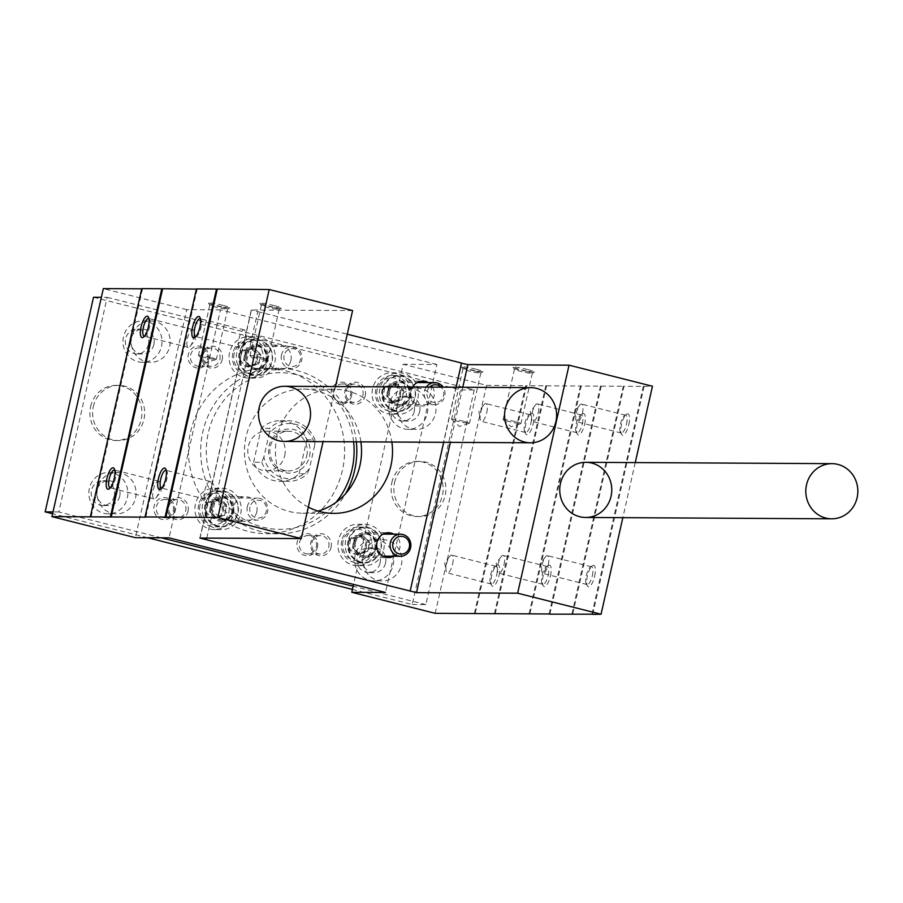 <?xml version="1.0" encoding="UTF-8"?>
<svg xmlns="http://www.w3.org/2000/svg" width="903" height="903" viewBox="0 0 903 903"><rect width="100%" height="100%" fill="white"/><g stroke="black" fill="none" stroke-linecap="round" stroke-linejoin="round"><path stroke-width="0.68" stroke-dasharray="4.51 3.39" d="M584.625 424.32A11.028 3.556 -75.8 0 0 582.345 413.946A11.028 3.556 -75.8 0 0 577.536 423.439A11.028 3.556 -75.8 0 0 577.277 434.072A11.028 3.556 -75.8 0 0 584.625 424.32M550.469 575.888A11.028 3.556 -75.8 0 0 548.189 565.515A11.028 3.556 -75.8 0 0 543.38 574.997A11.028 3.556 -75.8 0 0 543.121 585.629A11.028 3.556 -75.8 0 0 550.469 575.888M549.916 613.972L601.263 386.145L581.216 386.032L529.824 614.051M533.131 424.049A11.028 3.556 -75.8 0 0 530.851 413.676A11.028 3.556 -75.8 0 0 526.043 423.157A11.028 3.556 -75.8 0 0 525.783 433.79A11.028 3.556 -75.8 0 0 533.131 424.049M498.975 575.606A11.028 3.556 -75.8 0 0 496.695 565.233A11.028 3.556 -75.8 0 0 491.887 574.714A11.028 3.556 -75.8 0 0 491.627 585.347A11.028 3.556 -75.8 0 0 498.975 575.606M495.239 613.668L546.575 385.841L526.528 385.739L475.147 613.747M594.671 576.125A11.028 3.556 -75.8 0 0 592.391 565.752A11.028 3.556 -75.8 0 0 587.582 575.234A11.028 3.556 -75.8 0 0 587.322 585.866A11.028 3.556 -75.8 0 0 594.671 576.125M628.827 424.568A11.028 3.556 -75.8 0 0 626.547 414.195A11.028 3.556 -75.8 0 0 621.738 423.676A11.028 3.556 -75.8 0 0 621.478 434.309A11.028 3.556 -75.8 0 0 628.827 424.568M592.752 614.198L644.099 386.371L624.041 386.27L572.66 614.277M394.566 482.597A27.575 26.029 -89.7 0 1 420.03 461.41A27.575 26.029 -89.7 0 1 445.901 489.133A27.575 26.029 -89.7 0 1 419.726 516.561A27.575 26.029 -89.7 0 1 394.566 482.597M435.19 613.34L486.582 385.333L403.167 364.281L353.558 584.41M403.167 364.281L436.894 364.462L385.502 592.481M233.38 513.683A20.679 19.516 90.3 0 0 214.508 488.218A20.679 19.516 90.3 0 0 194.879 508.784A20.679 19.516 90.3 0 0 214.282 529.576A20.679 19.516 90.3 0 0 233.38 513.683M267.536 362.126A20.679 19.516 90.3 0 0 248.664 336.65A20.679 19.516 90.3 0 0 229.035 357.227A20.679 19.516 90.3 0 0 248.438 378.018A20.679 19.516 90.3 0 0 267.536 362.126M376.404 549.78A20.679 19.516 90.3 0 0 357.532 524.304A20.679 19.516 90.3 0 0 337.891 544.881A20.679 19.516 90.3 0 0 357.306 565.673A20.679 19.516 90.3 0 0 376.404 549.78M410.56 398.223A20.679 19.516 90.3 0 0 391.688 372.747A20.679 19.516 90.3 0 0 372.047 393.324A20.679 19.516 90.3 0 0 391.462 414.105A20.679 19.516 90.3 0 0 410.56 398.223M360.884 441.86A62.047 58.56 90.3 0 0 303.318 389.114A62.047 58.56 90.3 0 0 244.431 450.845A62.047 58.56 90.3 0 0 302.64 513.209A62.047 58.56 90.3 0 0 318.149 511.075M436.894 364.462L220.456 309.842L169.075 537.861M220.456 309.842L186.74 309.661L135.348 537.669M93.325 406.576A27.575 26.029 -89.7 0 1 118.79 385.389A27.575 26.029 -89.7 0 1 144.672 413.111A27.575 26.029 -89.7 0 1 118.496 440.54A27.575 26.029 -89.7 0 1 93.325 406.576M186.74 309.661L103.326 288.61M335.476 386.574L323.071 441.657M352.61 310.564L251.44 310.011L200.06 538.03M206.742 538.064L257.773 311.614L251.44 310.011M256.768 511.933A12.405 11.716 90.3 0 0 245.447 496.65A12.405 11.716 90.3 0 0 233.674 508.999A12.405 11.716 90.3 0 0 245.311 521.471A12.405 11.716 90.3 0 0 256.768 511.933M290.924 360.376A12.405 11.716 90.3 0 0 279.603 345.093A12.405 11.716 90.3 0 0 267.83 357.441A12.405 11.716 90.3 0 0 279.467 369.914A12.405 11.716 90.3 0 0 290.924 360.376M393.708 556.214A12.405 11.716 90.3 0 0 399.792 548.031A12.405 11.716 90.3 0 0 393.832 534.158M412.648 386.992A12.405 11.716 90.3 0 0 412.287 399.566A12.405 11.716 90.3 0 0 422.491 406A12.405 11.716 90.3 0 0 433.948 396.473A12.405 11.716 90.3 0 0 427.988 382.59M308.318 507.125A62.047 58.56 -89.7 0 1 277.018 436.95A62.047 58.56 -89.7 0 1 334.313 389.283A62.047 58.56 -89.7 0 1 391.868 442.03M456.094 387.229L443.678 442.312M257.773 311.614L347.283 334.2M635.249 462.584L622.833 517.667M601.263 386.145L624.041 386.27M546.575 385.841L581.216 386.032M486.582 385.333L526.528 385.739M141.76 288.633L142.516 288.825L141.715 288.825M196.436 288.926L197.204 289.118L196.402 289.118M644.099 386.371L652.451 386.236M527.42 369.485A11.028 0.824 -167.3 0 0 513.039 367.115A11.028 0.824 -167.3 0 0 523.593 370.275A11.028 0.824 -167.3 0 0 534.497 371.946A11.028 0.824 -167.3 0 0 527.42 369.485M274.286 305.609A11.028 0.824 -167.3 0 0 259.895 303.227A11.028 0.824 -167.3 0 0 270.46 306.388A11.028 0.824 -167.3 0 0 281.364 308.07A11.028 0.824 -167.3 0 0 274.286 305.609M475.926 369.203A11.028 0.824 -167.3 0 0 461.546 366.832A11.028 0.824 -167.3 0 0 472.1 369.993A11.028 0.824 -167.3 0 0 483.003 371.664A11.028 0.824 -167.3 0 0 475.926 369.203M222.793 305.327A11.028 0.824 -167.3 0 0 208.401 302.945A11.028 0.824 -167.3 0 0 218.966 306.117A11.028 0.824 -167.3 0 0 229.87 307.788A11.028 0.824 -167.3 0 0 222.793 305.327M417.852 398.257A20.679 19.516 90.3 0 0 398.979 372.781A20.679 19.516 90.3 0 0 379.339 393.358A20.679 19.516 90.3 0 0 398.754 414.15A20.679 19.516 90.3 0 0 417.852 398.257M410.255 396.338A12.405 11.716 90.3 0 0 398.934 381.055A12.405 11.716 90.3 0 0 387.15 393.403A12.405 11.716 90.3 0 0 398.799 405.876A12.405 11.716 90.3 0 0 410.255 396.338M383.696 549.814A20.679 19.516 90.3 0 0 364.823 524.35A20.679 19.516 90.3 0 0 345.183 544.927A20.679 19.516 90.3 0 0 364.598 565.707A20.679 19.516 90.3 0 0 383.696 549.814M376.099 547.907A12.405 11.716 90.3 0 0 364.778 532.623A12.405 11.716 90.3 0 0 352.994 544.961A12.405 11.716 90.3 0 0 364.643 557.433A12.405 11.716 90.3 0 0 376.099 547.907M274.828 362.159A20.679 19.516 90.3 0 0 255.955 336.695A20.679 19.516 90.3 0 0 236.326 357.261A20.679 19.516 90.3 0 0 255.73 378.052A20.679 19.516 90.3 0 0 274.828 362.159M267.232 360.252A12.405 11.716 90.3 0 0 255.91 344.969A12.405 11.716 90.3 0 0 244.126 357.306A12.405 11.716 90.3 0 0 255.775 369.779A12.405 11.716 90.3 0 0 267.232 360.252M240.672 513.728A20.679 19.516 90.3 0 0 221.799 488.252A20.679 19.516 90.3 0 0 202.17 508.829A20.679 19.516 90.3 0 0 221.574 529.609A20.679 19.516 90.3 0 0 240.672 513.728M233.076 511.809A12.405 11.716 90.3 0 0 221.754 496.526A12.405 11.716 90.3 0 0 209.97 508.874A12.405 11.716 90.3 0 0 221.619 521.347A12.405 11.716 90.3 0 0 233.076 511.809M221.766 307.133A9.165 0.689 -167.3 0 0 209.801 305.101A9.165 0.689 -167.3 0 0 209.812 305.158A9.165 0.689 -167.3 0 0 218.594 307.788A9.165 0.689 -167.3 0 0 227.646 309.176A9.165 0.689 -167.3 0 0 227.68 309.131A9.165 0.689 -167.3 0 0 221.766 307.133M210.444 357.396A9.165 0.689 -167.3 0 0 198.468 355.376A9.165 0.689 -167.3 0 0 198.525 355.477A9.165 0.689 -167.3 0 0 204.383 357.374A9.165 0.689 -167.3 0 0 216.257 359.473A9.165 0.689 -167.3 0 0 216.348 359.405A9.165 0.689 -167.3 0 0 210.444 357.396M474.91 371.02A9.165 0.689 -167.3 0 0 462.934 368.988A9.165 0.689 -167.3 0 0 462.946 369.045A9.165 0.689 -167.3 0 0 471.727 371.675A9.165 0.689 -167.3 0 0 480.78 373.063A9.165 0.689 -167.3 0 0 480.814 373.018A9.165 0.689 -167.3 0 0 474.91 371.02M463.578 421.283A9.165 0.689 -167.3 0 0 451.613 419.252A9.165 0.689 -167.3 0 0 451.669 419.353A9.165 0.689 -167.3 0 0 457.516 421.249A9.165 0.689 -167.3 0 0 469.391 423.349A9.165 0.689 -167.3 0 0 469.492 423.281A9.165 0.689 -167.3 0 0 463.578 421.283M193.513 338.49A9.165 2.946 -75.8 0 0 193.987 331.717A9.165 2.946 -75.8 0 0 192.734 329.584A9.165 2.946 -75.8 0 0 187.632 337.756A9.165 2.946 -75.8 0 0 188.242 347.362A9.165 2.946 -75.8 0 0 190.364 346.075A9.165 2.946 -75.8 0 0 193.513 338.49M144.412 336.266A9.165 2.946 -75.8 0 0 145.293 335.961A9.165 2.946 -75.8 0 0 149.458 327.371A9.165 2.946 -75.8 0 0 149.514 319.244A9.165 2.946 -75.8 0 0 148.882 318.545M159.357 490.047A9.165 2.946 -75.8 0 0 159.831 483.274A9.165 2.946 -75.8 0 0 158.578 481.152A9.165 2.946 -75.8 0 0 153.476 489.313A9.165 2.946 -75.8 0 0 154.086 498.919A9.165 2.946 -75.8 0 0 156.208 497.643A9.165 2.946 -75.8 0 0 159.357 490.047M110.256 487.834A9.165 2.946 -75.8 0 0 111.137 487.518A9.165 2.946 -75.8 0 0 115.302 478.929A9.165 2.946 -75.8 0 0 115.358 470.802A9.165 2.946 -75.8 0 0 114.726 470.113M530.806 423.609A9.165 2.946 -75.8 0 0 530.016 414.703A9.165 2.946 -75.8 0 0 528.91 414.985A9.165 2.946 -75.8 0 0 524.914 422.875A9.165 2.946 -75.8 0 0 524.688 431.702A9.165 2.946 -75.8 0 0 525.535 432.481A9.165 2.946 -75.8 0 0 530.806 423.609M486.751 412.49A9.165 2.946 -75.8 0 0 485.961 403.585A9.165 2.946 -75.8 0 0 483.85 404.871A9.165 2.946 -75.8 0 0 480.689 412.457A9.165 2.946 -75.8 0 0 480.215 419.229A9.165 2.946 -75.8 0 0 481.48 421.362A9.165 2.946 -75.8 0 0 486.751 412.49M496.65 575.166A9.165 2.946 -75.8 0 0 495.86 566.271A9.165 2.946 -75.8 0 0 494.754 566.553A9.165 2.946 -75.8 0 0 490.758 574.432A9.165 2.946 -75.8 0 0 490.532 583.259A9.165 2.946 -75.8 0 0 491.379 584.038A9.165 2.946 -75.8 0 0 496.65 575.166M452.595 564.048A9.165 2.946 -75.8 0 0 451.805 555.153A9.165 2.946 -75.8 0 0 449.694 556.429A9.165 2.946 -75.8 0 0 446.534 564.014A9.165 2.946 -75.8 0 0 446.059 570.786A9.165 2.946 -75.8 0 0 447.324 572.92A9.165 2.946 -75.8 0 0 452.595 564.048M273.259 307.415A9.165 0.689 -167.3 0 0 261.294 305.383A9.165 0.689 -167.3 0 0 261.306 305.44A9.165 0.689 -167.3 0 0 270.087 308.07A9.165 0.689 -167.3 0 0 279.14 309.458A9.165 0.689 -167.3 0 0 279.174 309.413A9.165 0.689 -167.3 0 0 273.259 307.415M261.938 357.678A9.165 0.689 -167.3 0 0 249.962 355.647A9.165 0.689 -167.3 0 0 250.018 355.759A9.165 0.689 -167.3 0 0 255.876 357.644A9.165 0.689 -167.3 0 0 267.751 359.755A9.165 0.689 -167.3 0 0 267.841 359.676A9.165 0.689 -167.3 0 0 261.938 357.678M526.404 371.302A9.165 0.689 -167.3 0 0 514.428 369.271A9.165 0.689 -167.3 0 0 514.439 369.327A9.165 0.689 -167.3 0 0 523.221 371.957A9.165 0.689 -167.3 0 0 532.273 373.345A9.165 0.689 -167.3 0 0 532.307 373.3A9.165 0.689 -167.3 0 0 526.404 371.302M515.071 421.566A9.165 0.689 -167.3 0 0 503.106 419.534A9.165 0.689 -167.3 0 0 503.163 419.635A9.165 0.689 -167.3 0 0 509.01 421.532A9.165 0.689 -167.3 0 0 520.884 423.631A9.165 0.689 -167.3 0 0 520.986 423.563A9.165 0.689 -167.3 0 0 515.071 421.566M245.006 338.772A9.165 2.946 -75.8 0 0 245.481 331.999A9.165 2.946 -75.8 0 0 244.228 329.866A9.165 2.946 -75.8 0 0 239.126 338.027A9.165 2.946 -75.8 0 0 239.735 347.644A9.165 2.946 -75.8 0 0 241.857 346.357A9.165 2.946 -75.8 0 0 245.006 338.772M195.906 336.548A9.165 2.946 -75.8 0 0 196.786 336.232A9.165 2.946 -75.8 0 0 200.951 327.654A9.165 2.946 -75.8 0 0 201.008 319.527A9.165 2.946 -75.8 0 0 200.376 318.827M210.851 490.329A9.165 2.946 -75.8 0 0 211.325 483.556A9.165 2.946 -75.8 0 0 210.072 481.434A9.165 2.946 -75.8 0 0 204.97 489.595A9.165 2.946 -75.8 0 0 205.579 499.201A9.165 2.946 -75.8 0 0 207.701 497.925A9.165 2.946 -75.8 0 0 210.851 490.329M161.75 488.117A9.165 2.946 -75.8 0 0 162.63 487.801A9.165 2.946 -75.8 0 0 166.795 479.211A9.165 2.946 -75.8 0 0 166.852 471.084A9.165 2.946 -75.8 0 0 166.22 470.395M582.3 423.891A9.165 2.946 -75.8 0 0 581.509 414.985A9.165 2.946 -75.8 0 0 580.403 415.267A9.165 2.946 -75.8 0 0 576.407 423.146A9.165 2.946 -75.8 0 0 576.182 431.984A9.165 2.946 -75.8 0 0 577.028 432.763A9.165 2.946 -75.8 0 0 582.3 423.891M538.244 412.773A9.165 2.946 -75.8 0 0 537.454 403.867A9.165 2.946 -75.8 0 0 535.344 405.142A9.165 2.946 -75.8 0 0 532.183 412.739A9.165 2.946 -75.8 0 0 531.709 419.511A9.165 2.946 -75.8 0 0 532.973 421.645A9.165 2.946 -75.8 0 0 538.244 412.773M548.144 575.448A9.165 2.946 -75.8 0 0 547.353 566.553A9.165 2.946 -75.8 0 0 546.247 566.836A9.165 2.946 -75.8 0 0 542.251 574.714A9.165 2.946 -75.8 0 0 542.026 583.541A9.165 2.946 -75.8 0 0 542.872 584.32A9.165 2.946 -75.8 0 0 548.144 575.448M504.088 564.33A9.165 2.946 -75.8 0 0 503.298 555.424A9.165 2.946 -75.8 0 0 501.188 556.711A9.165 2.946 -75.8 0 0 498.027 564.296A9.165 2.946 -75.8 0 0 497.553 571.068A9.165 2.946 -75.8 0 0 498.817 573.202A9.165 2.946 -75.8 0 0 504.088 564.33M626.501 424.128A9.165 2.946 -75.8 0 0 625.711 415.233A9.165 2.946 -75.8 0 0 624.605 415.515A9.165 2.946 -75.8 0 0 620.609 423.394A9.165 2.946 -75.8 0 0 620.384 432.221A9.165 2.946 -75.8 0 0 621.23 433A9.165 2.946 -75.8 0 0 626.501 424.128M582.446 413.01A9.165 2.946 -75.8 0 0 581.656 404.104A9.165 2.946 -75.8 0 0 579.545 405.391A9.165 2.946 -75.8 0 0 576.385 412.976A9.165 2.946 -75.8 0 0 575.911 419.748A9.165 2.946 -75.8 0 0 577.175 421.882A9.165 2.946 -75.8 0 0 582.446 413.01M592.345 575.696A9.165 2.946 -75.8 0 0 591.555 566.791A9.165 2.946 -75.8 0 0 590.449 567.073A9.165 2.946 -75.8 0 0 586.453 574.951A9.165 2.946 -75.8 0 0 586.239 583.789A9.165 2.946 -75.8 0 0 587.074 584.557A9.165 2.946 -75.8 0 0 592.345 575.696M548.29 564.578A9.165 2.946 -75.8 0 0 547.5 555.672A9.165 2.946 -75.8 0 0 545.389 556.948A9.165 2.946 -75.8 0 0 542.229 564.544A9.165 2.946 -75.8 0 0 541.755 571.317A9.165 2.946 -75.8 0 0 543.019 573.439A9.165 2.946 -75.8 0 0 548.29 564.578M580.448 385.841L529.068 613.859M545.818 385.649L494.438 613.668M525.772 385.547L474.38 613.555M142.516 288.825L91.135 516.832M197.204 289.118L145.812 517.137M643.342 386.191L591.95 614.198M600.506 385.953L549.114 613.961M623.284 386.078L571.904 614.085M263.89 457.031L261.791 462.302L253.596 462.257A30.33 28.625 90.3 0 0 280.032 481.367A30.33 28.625 90.3 0 0 299.153 473.748L307.359 473.793L309.458 468.533L314.729 445.145A27.575 26.029 90.3 0 0 295.36 424.263A27.575 26.029 90.3 0 0 269.162 433.643L263.89 457.031A27.575 26.029 90.3 0 0 283.271 477.913A27.575 26.029 90.3 0 0 309.458 468.533M261.791 462.302A30.33 28.625 90.3 0 0 288.238 481.412A30.33 28.625 90.3 0 0 307.359 473.793M93.517 297.268L460.564 389.904L412.197 604.502L352.43 589.422M161.321 537.816L58.819 511.945L107.186 297.347L101.362 297.313M107.186 297.347L474.233 389.972L460.564 389.904M474.233 389.972L425.866 604.581L412.197 604.502M147.652 537.736L52.588 513.751M425.866 604.581L353.152 586.228M58.819 511.945L53.006 511.911M190.589 431.792A82.726 78.076 -89.7 0 1 266.983 368.232A82.726 78.076 -89.7 0 1 342.463 470.124A82.726 78.076 -89.7 0 1 266.08 533.684A82.726 78.076 -89.7 0 1 190.589 431.792M90.593 406.564A27.575 26.029 -89.7 0 1 116.058 385.378A27.575 26.029 -89.7 0 1 141.94 413.089A27.575 26.029 -89.7 0 1 115.765 440.529A27.575 26.029 -89.7 0 1 90.593 406.564M391.834 482.586A27.575 26.029 -89.7 0 1 417.299 461.399A27.575 26.029 -89.7 0 1 443.17 489.11A27.575 26.029 -89.7 0 1 416.994 516.55A27.575 26.029 -89.7 0 1 391.834 482.586M435.483 413.506A20.679 19.516 90.3 0 0 416.61 388.042A20.679 19.516 90.3 0 0 396.981 408.607A20.679 19.516 90.3 0 0 416.385 429.399A20.679 19.516 90.3 0 0 435.483 413.506M401.327 565.075A20.679 19.516 90.3 0 0 382.454 539.599A20.679 19.516 90.3 0 0 362.825 560.176A20.679 19.516 90.3 0 0 382.229 580.956A20.679 19.516 90.3 0 0 401.327 565.075M135.54 497.993A20.679 19.516 90.3 0 0 116.668 472.517A20.679 19.516 90.3 0 0 97.027 493.094A20.679 19.516 90.3 0 0 116.442 513.886A20.679 19.516 90.3 0 0 135.54 497.993M169.696 346.436A20.679 19.516 90.3 0 0 150.824 320.96A20.679 19.516 90.3 0 0 131.183 341.537A20.679 19.516 90.3 0 0 150.598 362.329A20.679 19.516 90.3 0 0 169.696 346.436M365.241 395.785A11.028 10.407 90.3 0 0 352.147 382.658A11.028 10.407 90.3 0 0 347.96 401.237A11.028 10.407 90.3 0 0 365.241 395.785M331.085 547.342A11.028 10.407 90.3 0 0 317.991 534.215A11.028 10.407 90.3 0 0 313.804 552.805A11.028 10.407 90.3 0 0 331.085 547.342M188.061 511.256A11.028 10.407 90.3 0 0 174.968 498.129A11.028 10.407 90.3 0 0 170.78 516.708A11.028 10.407 90.3 0 0 188.061 511.256M222.217 359.687A11.028 10.407 90.3 0 0 209.124 346.56A11.028 10.407 90.3 0 0 204.936 365.151A11.028 10.407 90.3 0 0 222.217 359.687M414.217 411.52A12.405 11.716 90.3 0 0 402.896 396.236A12.405 11.716 90.3 0 0 391.123 408.585A12.405 11.716 90.3 0 0 402.761 421.058A12.405 11.716 90.3 0 0 414.217 411.52M380.061 563.077A12.405 11.716 90.3 0 0 368.74 547.794A12.405 11.716 90.3 0 0 356.967 560.142A12.405 11.716 90.3 0 0 368.605 572.615A12.405 11.716 90.3 0 0 380.061 563.077M114.275 496.007A12.405 11.716 90.3 0 0 102.953 480.723A12.405 11.716 90.3 0 0 91.169 493.061A12.405 11.716 90.3 0 0 102.818 505.533A12.405 11.716 90.3 0 0 114.275 496.007M148.431 344.438A12.405 11.716 90.3 0 0 137.109 329.155A12.405 11.716 90.3 0 0 125.325 341.503A12.405 11.716 90.3 0 0 136.974 353.976A12.405 11.716 90.3 0 0 148.431 344.438M351.572 395.706A11.028 10.407 90.3 0 0 338.478 382.579A11.028 10.407 90.3 0 0 334.291 401.169A11.028 10.407 90.3 0 0 351.572 395.706M317.416 547.274A11.028 10.407 90.3 0 0 304.322 534.147A11.028 10.407 90.3 0 0 300.135 552.726A11.028 10.407 90.3 0 0 317.416 547.274M174.392 511.177A11.028 10.407 90.3 0 0 161.298 498.05A11.028 10.407 90.3 0 0 157.111 516.64A11.028 10.407 90.3 0 0 174.392 511.177M208.548 359.62A11.028 10.407 90.3 0 0 195.454 346.492A11.028 10.407 90.3 0 0 191.267 365.072A11.028 10.407 90.3 0 0 208.548 359.62M207.453 359.191A9.165 8.646 90.3 0 0 199.089 347.903A9.165 8.646 90.3 0 0 190.386 357.012A9.165 8.646 90.3 0 0 207.453 359.191M219.892 359.259A9.165 8.646 90.3 0 0 211.528 347.971A9.165 8.646 90.3 0 0 202.825 357.08A9.165 8.646 90.3 0 0 219.892 359.259M173.297 510.748A9.165 8.646 90.3 0 0 164.933 499.461A9.165 8.646 90.3 0 0 156.23 508.581A9.165 8.646 90.3 0 0 173.297 510.748M185.736 510.816A9.165 8.646 90.3 0 0 177.372 499.528A9.165 8.646 90.3 0 0 168.669 508.649A9.165 8.646 90.3 0 0 185.736 510.816M316.321 546.846A9.165 8.646 90.3 0 0 307.957 535.558A9.165 8.646 90.3 0 0 299.254 544.667A9.165 8.646 90.3 0 0 316.321 546.846M328.76 546.913A9.165 8.646 90.3 0 0 320.396 535.626A9.165 8.646 90.3 0 0 311.693 544.735A9.165 8.646 90.3 0 0 328.76 546.913M350.477 395.277A9.165 8.646 90.3 0 0 342.113 383.989A9.165 8.646 90.3 0 0 333.41 393.11A9.165 8.646 90.3 0 0 350.477 395.277M362.916 395.345A9.165 8.646 90.3 0 0 354.552 384.057A9.165 8.646 90.3 0 0 345.849 393.177A9.165 8.646 90.3 0 0 362.916 395.345M153.894 344.472A12.405 11.716 90.3 0 0 142.572 329.189A12.405 11.716 90.3 0 0 130.788 341.537A12.405 11.716 90.3 0 0 142.437 354.01A12.405 11.716 90.3 0 0 153.894 344.472M161.49 346.391A20.679 19.516 90.3 0 0 142.618 320.915A20.679 19.516 90.3 0 0 122.989 341.492A20.679 19.516 90.3 0 0 142.392 362.284A20.679 19.516 90.3 0 0 161.49 346.391M119.738 496.029A12.405 11.716 90.3 0 0 108.416 480.746A12.405 11.716 90.3 0 0 96.632 493.094A12.405 11.716 90.3 0 0 108.281 505.567A12.405 11.716 90.3 0 0 119.738 496.029M127.334 497.948A20.679 19.516 90.3 0 0 108.462 472.472A20.679 19.516 90.3 0 0 88.833 493.049A20.679 19.516 90.3 0 0 108.236 513.841A20.679 19.516 90.3 0 0 127.334 497.948M385.536 563.111A12.405 11.716 90.3 0 0 374.214 547.828A12.405 11.716 90.3 0 0 362.43 560.176A12.405 11.716 90.3 0 0 374.079 572.649A12.405 11.716 90.3 0 0 385.536 563.111M393.132 565.03A20.679 19.516 90.3 0 0 374.26 539.554A20.679 19.516 90.3 0 0 354.619 560.131A20.679 19.516 90.3 0 0 374.034 580.911A20.679 19.516 90.3 0 0 393.132 565.03M419.692 411.554A12.405 11.716 90.3 0 0 408.37 396.27A12.405 11.716 90.3 0 0 396.586 408.607A12.405 11.716 90.3 0 0 408.235 421.08A12.405 11.716 90.3 0 0 419.692 411.554M427.288 413.461A20.679 19.516 90.3 0 0 408.416 387.997A20.679 19.516 90.3 0 0 388.775 408.562A20.679 19.516 90.3 0 0 408.19 429.354A20.679 19.516 90.3 0 0 427.288 413.461M356.335 441.838A82.726 78.076 90.3 0 0 279.196 368.3A82.726 78.076 90.3 0 0 200.669 450.597A82.726 78.076 90.3 0 0 278.282 533.752A82.726 78.076 90.3 0 0 345.635 493.648M353.604 441.827A78.313 73.911 90.3 0 0 253.946 377.849A78.313 73.911 90.3 0 0 219.564 495.86A78.313 73.911 90.3 0 0 335.95 502.418M299.153 473.748L306.806 439.817A30.33 28.625 90.3 0 0 280.359 420.708A30.33 28.625 90.3 0 0 261.238 428.315L269.444 428.361L269.162 433.643M253.596 462.257L261.238 428.315M306.806 439.817L315 439.863A30.33 28.625 90.3 0 0 288.565 420.753A30.33 28.625 90.3 0 0 269.444 428.361M314.729 445.145L315 439.863M309.56 456.196A22.056 20.825 90.3 0 0 283.373 429.941A22.056 20.825 90.3 0 0 274.997 467.111A22.056 20.825 90.3 0 0 309.56 456.196M284.727 455.552A19.821 18.703 90.3 0 0 266.633 431.137A19.821 18.703 90.3 0 0 247.817 450.857A19.821 18.703 90.3 0 0 266.419 470.779A19.821 18.703 90.3 0 0 284.727 455.552M306.772 455.676A19.821 18.703 90.3 0 0 288.678 431.262A19.821 18.703 90.3 0 0 269.862 450.981A19.821 18.703 90.3 0 0 288.463 470.903A19.821 18.703 90.3 0 0 306.772 455.676M239.905 360.06L246.451 366.629L255.097 363.898L257.186 354.608L250.639 348.039L242.004 350.77L239.905 360.06A9.549 9.019 90.3 0 0 255.097 363.898A9.549 9.019 90.3 0 0 250.639 348.039A9.549 9.019 90.3 0 0 239.905 360.06L243.55 360.083L245.65 350.793L254.285 348.061L260.832 354.619L258.743 363.92L254.42 365.275A8.274 7.811 90.3 0 0 257.558 351.346A8.274 7.811 90.3 0 0 244.6 355.432A8.274 7.811 90.3 0 0 246.824 363.367L243.55 360.083M234.125 353.694A15.723 14.832 90.3 0 0 252.784 372.397A15.723 14.832 90.3 0 0 258.743 345.917A15.723 14.832 90.3 0 0 234.125 353.694M232.827 353.186A17.925 16.92 90.3 0 0 249.183 375.264A17.925 16.92 90.3 0 0 266.193 357.43A17.925 16.92 90.3 0 0 249.375 339.415A17.925 16.92 90.3 0 0 232.827 353.186M239.205 353.22A17.925 16.92 90.3 0 0 255.56 375.298A17.925 16.92 90.3 0 0 272.571 357.464A17.925 16.92 90.3 0 0 255.752 339.449A17.925 16.92 90.3 0 0 239.205 353.22M239.893 353.344A17.371 16.401 90.3 0 0 260.515 374.023A17.371 16.401 90.3 0 0 267.107 344.754A17.371 16.401 90.3 0 0 239.893 353.344M245.582 354.789A11.163 10.543 90.3 0 0 257.253 368.435A11.163 10.543 90.3 0 0 266.385 357.43A11.163 10.543 90.3 0 0 257.378 346.323A11.163 10.543 90.3 0 0 245.582 354.789M246.643 354.823A11.028 10.407 90.3 0 0 256.712 368.413A11.028 10.407 90.3 0 0 258.168 368.311A11.028 10.407 90.3 0 0 267.175 357.43A11.028 10.407 90.3 0 0 258.281 346.47A11.028 10.407 90.3 0 0 256.824 346.346A11.028 10.407 90.3 0 0 246.643 354.823M281.476 355.014A11.028 10.407 90.3 0 0 291.534 368.593A11.028 10.407 90.3 0 0 302.008 357.622A11.028 10.407 90.3 0 0 291.658 346.538A11.028 10.407 90.3 0 0 281.476 355.014M284.106 355.511A8.917 8.409 90.3 0 0 294.694 366.11A8.917 8.409 90.3 0 0 298.08 351.098A8.917 8.409 90.3 0 0 284.106 355.511M246.824 363.367A8.274 7.811 90.3 0 0 254.42 365.275L250.097 366.641L246.824 363.367M260.832 354.619L257.186 354.608M258.743 363.92L255.097 363.898M250.097 366.641L246.451 366.629M245.65 350.793L242.004 350.77M254.285 348.061L250.639 348.039M382.928 396.157L389.475 402.715L398.121 399.984L400.21 390.694L393.663 384.136L385.028 386.868L382.928 396.157A9.549 9.019 90.3 0 0 398.121 399.984A9.549 9.019 90.3 0 0 393.663 384.136A9.549 9.019 90.3 0 0 382.928 396.157L386.574 396.18L388.674 386.879L397.309 384.159L403.855 390.717L401.767 400.006L397.444 401.372A8.274 7.811 90.3 0 0 400.582 387.432A8.274 7.811 90.3 0 0 387.624 391.53A8.274 7.811 90.3 0 0 389.848 399.453L386.574 396.18M377.138 389.78A15.723 14.832 90.3 0 0 395.796 408.483A15.723 14.832 90.3 0 0 401.767 382.003A15.723 14.832 90.3 0 0 377.138 389.78M375.851 389.283A17.925 16.92 90.3 0 0 392.207 411.35A17.925 16.92 90.3 0 0 409.217 393.527A17.925 16.92 90.3 0 0 392.399 375.501A17.925 16.92 90.3 0 0 375.851 389.283M382.229 389.317A17.925 16.92 90.3 0 0 398.584 411.384A17.925 16.92 90.3 0 0 415.594 393.561A17.925 16.92 90.3 0 0 398.776 375.546A17.925 16.92 90.3 0 0 382.229 389.317M382.917 389.441A17.371 16.401 90.3 0 0 403.539 410.109A17.371 16.401 90.3 0 0 410.131 380.84A17.371 16.401 90.3 0 0 382.917 389.441M388.606 390.875A11.163 10.543 90.3 0 0 400.277 404.533A11.163 10.543 90.3 0 0 409.398 393.527A11.163 10.543 90.3 0 0 400.401 382.421A11.163 10.543 90.3 0 0 388.606 390.875M389.667 390.92A11.028 10.407 90.3 0 0 399.736 404.499A11.028 10.407 90.3 0 0 401.192 404.397A11.028 10.407 90.3 0 0 410.199 393.527A11.028 10.407 90.3 0 0 401.304 382.556A11.028 10.407 90.3 0 0 399.848 382.443A11.028 10.407 90.3 0 0 389.667 390.92M426.272 387.071A11.028 10.407 90.3 0 0 424.489 391.112A11.028 10.407 90.3 0 0 434.557 404.691A11.028 10.407 90.3 0 0 443.881 398.686A11.028 10.407 90.3 0 0 443.034 387.161M429.636 387.094A8.917 8.409 90.3 0 0 431.984 401.858A8.917 8.409 90.3 0 0 441.07 387.15M389.848 399.453A8.274 7.811 90.3 0 0 397.444 401.372L393.121 402.738L389.848 399.453M403.855 390.717L400.21 390.694M401.767 400.006L398.121 399.984M393.121 402.738L389.475 402.715M388.674 386.879L385.028 386.868M397.309 384.159L393.663 384.136M205.749 511.629L212.295 518.187L220.942 515.455L223.03 506.165L216.483 499.596L207.848 502.328L205.749 511.629A9.549 9.019 90.3 0 0 220.942 515.455A9.549 9.019 90.3 0 0 216.483 499.596A9.549 9.019 90.3 0 0 205.749 511.629L209.394 511.64L211.494 502.35L220.129 499.619L226.676 506.188L224.587 515.478L220.264 516.843A8.274 7.811 90.3 0 0 223.402 502.903A8.274 7.811 90.3 0 0 210.444 507.001A8.274 7.811 90.3 0 0 212.668 514.924L209.394 511.64M199.969 505.251A15.723 14.832 90.3 0 0 218.628 523.954A15.723 14.832 90.3 0 0 224.587 497.474A15.723 14.832 90.3 0 0 199.969 505.251M198.671 504.743A17.925 16.92 90.3 0 0 215.027 526.821A17.925 16.92 90.3 0 0 232.037 508.987A17.925 16.92 90.3 0 0 215.219 490.972A17.925 16.92 90.3 0 0 198.671 504.743M205.049 504.777A17.925 16.92 90.3 0 0 221.404 526.855A17.925 16.92 90.3 0 0 238.415 509.021A17.925 16.92 90.3 0 0 221.596 491.006A17.925 16.92 90.3 0 0 205.049 504.777M205.737 504.912A17.371 16.401 90.3 0 0 226.36 525.58A17.371 16.401 90.3 0 0 232.951 496.311A17.371 16.401 90.3 0 0 205.737 504.912M211.437 506.346A11.163 10.543 90.3 0 0 223.097 520.004A11.163 10.543 90.3 0 0 232.229 508.987A11.163 10.543 90.3 0 0 223.222 497.88A11.163 10.543 90.3 0 0 211.437 506.346M212.487 506.38A11.028 10.407 90.3 0 0 222.556 519.97A11.028 10.407 90.3 0 0 224.012 519.868A11.028 10.407 90.3 0 0 233.019 508.999A11.028 10.407 90.3 0 0 224.136 498.027A11.028 10.407 90.3 0 0 222.669 497.914A11.028 10.407 90.3 0 0 212.487 506.38M247.32 506.572A11.028 10.407 90.3 0 0 257.378 520.162A11.028 10.407 90.3 0 0 267.852 509.19A11.028 10.407 90.3 0 0 257.502 498.095A11.028 10.407 90.3 0 0 247.32 506.572M249.95 507.068A8.917 8.409 90.3 0 0 260.538 517.679A8.917 8.409 90.3 0 0 263.924 502.655A8.917 8.409 90.3 0 0 249.95 507.068M212.668 514.924A8.274 7.811 90.3 0 0 220.264 516.843L215.941 518.209L212.668 514.924M226.676 506.188L223.03 506.165M224.587 515.478L220.942 515.455M215.941 518.209L212.295 518.187M211.494 502.35L207.848 502.328M220.129 499.619L216.483 499.596M348.772 547.715L355.319 554.284L363.965 551.552L366.054 542.263L359.507 535.693L350.872 538.425L348.772 547.715A9.549 9.019 90.3 0 0 363.965 551.552A9.549 9.019 90.3 0 0 359.507 535.693A9.549 9.019 90.3 0 0 348.772 547.715L352.418 547.737L354.518 538.448L363.153 535.716L369.699 542.274L367.611 551.575L363.288 552.941A8.274 7.811 90.3 0 0 366.426 539.001A8.274 7.811 90.3 0 0 353.468 543.087A8.274 7.811 90.3 0 0 355.692 551.022L352.418 547.737M342.982 541.348A15.723 14.832 90.3 0 0 361.64 560.052A15.723 14.832 90.3 0 0 367.611 533.571A15.723 14.832 90.3 0 0 342.982 541.348M341.695 540.841A17.925 16.92 90.3 0 0 358.051 562.919A17.925 16.92 90.3 0 0 375.061 545.085A17.925 16.92 90.3 0 0 358.243 527.07A17.925 16.92 90.3 0 0 341.695 540.841M348.073 540.874A17.925 16.92 90.3 0 0 364.428 562.953A17.925 16.92 90.3 0 0 381.438 545.119A17.925 16.92 90.3 0 0 364.62 527.104A17.925 16.92 90.3 0 0 348.073 540.874M348.761 540.999A17.371 16.401 90.3 0 0 369.383 561.677A17.371 16.401 90.3 0 0 375.975 532.409A17.371 16.401 90.3 0 0 348.761 540.999M354.45 542.443A11.163 10.543 90.3 0 0 366.121 556.09A11.163 10.543 90.3 0 0 375.242 545.085A11.163 10.543 90.3 0 0 366.246 533.978A11.163 10.543 90.3 0 0 354.45 542.443M355.511 542.477A11.028 10.407 90.3 0 0 365.58 556.067A11.028 10.407 90.3 0 0 367.036 555.966A11.028 10.407 90.3 0 0 376.043 545.085A11.028 10.407 90.3 0 0 367.149 534.124A11.028 10.407 90.3 0 0 365.692 534A11.028 10.407 90.3 0 0 355.511 542.477M355.692 551.022A8.274 7.811 90.3 0 0 363.288 552.941L358.965 554.295L355.692 551.022M369.699 542.274L366.054 542.263M367.611 551.575L363.965 551.552M358.965 554.295L355.319 554.284M354.518 538.448L350.872 538.425M363.153 535.716L359.507 535.693M462.776 387.274L450.36 442.357M251.248 310.056L199.868 538.064M461.354 363.074L409.962 591.093M302.64 513.209L333.636 513.378M303.318 389.114L334.313 389.283M391.462 414.105L398.754 414.15M391.688 372.747L398.979 372.781M398.799 405.876L422.491 406M398.934 381.055L422.627 381.19M357.306 565.673L364.598 565.707M357.532 524.304L364.823 524.35M364.643 557.433L388.335 557.569M364.778 532.623L388.471 532.747M248.438 378.018L255.73 378.052M248.664 336.65L255.955 336.695M255.775 369.779L279.467 369.914M255.91 344.969L279.603 345.093M214.282 529.576L221.574 529.609M214.508 488.218L221.799 488.252M221.619 521.347L245.311 521.471M221.754 496.526L245.447 496.65M227.646 309.176L229.87 307.788M209.812 305.158L208.401 302.945M209.801 305.101L198.468 355.376M227.68 309.131L216.348 359.405M198.525 355.477L206.256 362.532L216.257 359.473M480.78 373.063L483.003 371.664M462.946 369.045L461.546 366.832M462.934 368.988L451.613 419.252M480.814 373.018L469.492 423.281M451.669 419.353L459.39 426.419L469.391 423.349M190.364 346.075L195.341 339.697L193.987 331.717M192.734 329.584L148.679 318.466M188.242 347.362L144.187 336.243M149.514 319.244L148.431 317.156M145.293 335.961L143.351 337.27M156.208 497.643L161.185 491.255L159.831 483.274M158.578 481.152L114.523 470.034M154.086 498.919L110.031 487.801M115.358 470.802L114.275 468.725M111.137 487.518L109.195 488.839M524.688 431.702L525.783 433.79M528.91 414.985L530.851 413.676M530.016 414.703L485.961 403.585M525.535 432.481L481.48 421.362M483.85 404.871L478.861 411.249L480.215 419.229M490.532 583.259L491.627 585.347M494.754 566.553L496.695 565.233M495.86 566.271L451.805 555.153M491.379 584.038L447.324 572.92M449.694 556.429L444.705 562.806L446.059 570.786M279.14 309.458L281.364 308.07M261.306 305.44L259.895 303.227M261.294 305.383L249.962 355.647M279.174 309.413L267.841 359.676M250.018 355.759L257.75 362.814L267.751 359.755M532.273 373.345L534.497 371.946M514.439 369.327L513.039 367.115M514.428 369.271L503.106 419.534M532.307 373.3L520.986 423.563M503.163 419.635L510.884 426.701L520.884 423.631M241.857 346.357L246.835 339.979L245.481 331.999M244.228 329.866L200.173 318.748M239.735 347.644L195.68 336.526M201.008 319.527L199.924 317.438M196.786 336.232L194.845 337.553M207.701 497.925L212.679 491.537L211.325 483.556M210.072 481.434L166.017 470.305M205.579 499.201L161.524 488.083M166.852 471.084L165.768 469.007M162.63 487.801L160.689 489.121M576.182 431.984L577.277 434.072M580.403 415.267L582.345 413.946M581.509 414.985L537.454 403.867M577.028 432.763L532.973 421.645M535.344 405.142L530.354 411.531L531.709 419.511M542.026 583.541L543.121 585.629M546.247 566.836L548.189 565.515M547.353 566.553L503.298 555.424M542.872 584.32L498.817 573.202M501.188 556.711L496.198 563.088L497.553 571.068M620.384 432.221L621.478 434.309M624.605 415.515L626.547 414.195M625.711 415.233L581.656 404.104M621.23 433L577.175 421.882M579.545 405.391L574.556 411.768L575.911 419.748M586.239 583.789L587.322 585.866M590.449 567.073L592.391 565.752M591.555 566.791L547.5 555.672M587.074 584.557L543.019 573.439M545.389 556.948L540.4 563.325L541.755 571.317M118.496 440.54L115.765 440.529M118.79 385.389L116.058 385.378M419.726 516.561L416.994 516.55M420.03 461.41L417.299 461.399M280.032 481.367L288.238 481.412M198.987 366.223L211.426 366.291M199.089 347.903L211.528 347.971M164.831 517.791L177.27 517.859M164.933 499.461L177.372 499.528M307.855 553.878L320.294 553.945M307.957 535.558L320.396 535.626M342.011 402.32L354.45 402.388M342.113 383.989L354.552 384.057M136.974 353.976L142.437 354.01M137.109 329.155L142.572 329.189M142.392 362.284L150.598 362.329M142.618 320.915L150.824 320.96M102.818 505.533L108.281 505.567M102.953 480.723L108.416 480.746M108.236 513.841L116.442 513.886M108.462 472.472L116.668 472.517M368.605 572.615L374.079 572.649M368.74 547.794L374.214 547.828M374.034 580.911L382.229 580.956M374.26 539.554L382.454 539.599M402.761 421.058L408.235 421.08M402.896 396.236L408.37 396.27M408.19 429.354L416.385 429.399M408.416 387.997L416.61 388.042M266.08 533.684L278.282 533.752M266.983 368.232L279.196 368.3M280.359 420.708L288.565 420.753M266.419 470.779L288.463 470.903M266.633 431.137L288.678 431.262M249.183 375.264L255.56 375.298M249.375 339.415L255.752 339.449M258.281 346.47L257.378 346.323M258.168 368.311L257.253 368.435M256.712 368.413L291.534 368.593M256.824 346.346L291.658 346.538M392.207 411.35L398.584 411.384M392.399 375.501L398.776 375.546M401.304 382.556L400.401 382.421M401.192 404.397L400.277 404.533M399.736 404.499L434.557 404.691M399.848 382.443L417.254 382.533M215.027 526.821L221.404 526.855M215.219 490.972L221.596 491.006M224.136 498.027L223.222 497.88M224.012 519.868L223.097 520.004M222.556 519.97L257.378 520.162M222.669 497.914L257.502 498.095M358.051 562.919L364.428 562.953M358.243 527.07L364.62 527.104M367.149 534.124L366.246 533.978M367.036 555.966L366.121 556.09M365.58 556.067L382.974 556.158M365.692 534L383.098 534.102"/><path stroke-width="1.35" d="M549.916 613.972L435.19 613.34L351.786 592.289L385.502 592.481L169.075 537.861L135.348 537.669L51.945 516.629L103.326 288.61L141.715 288.825M199.856 327.225A11.028 3.556 -75.8 0 0 199.924 317.438A11.028 3.556 -75.8 0 0 192.768 326.333A11.028 3.556 -75.8 0 0 194.845 337.553A11.028 3.556 -75.8 0 0 199.856 327.225M165.701 478.782A11.028 3.556 -75.8 0 0 165.768 469.007A11.028 3.556 -75.8 0 0 158.612 477.89A11.028 3.556 -75.8 0 0 160.689 489.121A11.028 3.556 -75.8 0 0 165.701 478.782M145.056 516.945L165.102 517.058L216.494 289.039L196.436 288.926L145.056 516.945L145.812 517.137L51.945 516.629M592.752 614.198L549.882 614.153M353.558 584.41L351.786 592.289M318.149 511.075A62.047 58.56 90.3 0 0 359.936 465.53A62.047 58.56 90.3 0 0 360.884 441.86M114.207 478.5A11.028 3.556 -75.8 0 0 114.275 468.725A11.028 3.556 -75.8 0 0 107.118 477.619A11.028 3.556 -75.8 0 0 109.195 488.839A11.028 3.556 -75.8 0 0 114.207 478.5M148.363 326.942A11.028 3.556 -75.8 0 0 148.431 317.156A11.028 3.556 -75.8 0 0 141.274 326.051A11.028 3.556 -75.8 0 0 143.351 337.27A11.028 3.556 -75.8 0 0 148.363 326.942M90.379 516.64L141.76 288.633L161.806 288.746L110.426 516.753M259.206 407.479A27.575 26.029 -89.7 0 1 284.671 386.292A27.575 26.029 -89.7 0 1 310.542 414.014A27.575 26.029 -89.7 0 1 284.366 441.443A27.575 26.029 -89.7 0 1 259.206 407.479M323.071 441.657L301.23 538.583L217.815 517.532L269.196 289.513L352.61 310.564L335.476 386.574M301.23 538.583L199.868 538.064L410.165 591.047L443.678 442.312M206.742 538.064L206.392 539.622M393.832 534.158A12.405 11.716 90.3 0 0 388.471 532.747A12.405 11.716 90.3 0 0 376.686 545.096A12.405 11.716 90.3 0 0 388.335 557.569A12.405 11.716 90.3 0 0 393.708 556.214M427.988 382.59A12.405 11.716 90.3 0 0 422.627 381.19A12.405 11.716 90.3 0 0 412.648 386.992M391.868 442.03A62.047 58.56 -89.7 0 1 390.92 465.7A62.047 58.56 -89.7 0 1 333.636 513.378A62.047 58.56 -89.7 0 1 308.318 507.125M347.283 334.2L461.546 363.04L456.094 387.229M450.36 442.357L416.497 592.65L517.656 593.203L569.037 365.184L467.878 364.631L461.512 363.198M416.497 592.65L410.165 591.047M560.436 483.5A27.575 26.029 -89.7 0 1 585.9 462.313A27.575 26.029 -89.7 0 1 611.771 490.036A27.575 26.029 -89.7 0 1 585.595 517.464A27.575 26.029 -89.7 0 1 560.436 483.5M517.656 593.203L601.071 614.243L622.833 517.667M569.037 365.184L652.451 386.236L635.249 462.584M196.402 289.118L161.806 288.746M269.196 289.513L216.494 289.039M592.707 614.39L601.071 614.243M217.815 517.532L165.102 517.058M148.882 318.545A9.165 2.946 -75.8 0 0 148.679 318.466A9.165 2.946 -75.8 0 0 143.566 326.638A9.165 2.946 -75.8 0 0 144.187 336.243A9.165 2.946 -75.8 0 0 144.412 336.266M114.726 470.113A9.165 2.946 -75.8 0 0 114.523 470.034A9.165 2.946 -75.8 0 0 109.41 478.195A9.165 2.946 -75.8 0 0 110.031 487.801A9.165 2.946 -75.8 0 0 110.256 487.834M200.376 318.827A9.165 2.946 -75.8 0 0 200.173 318.748A9.165 2.946 -75.8 0 0 195.059 326.909A9.165 2.946 -75.8 0 0 195.68 336.526A9.165 2.946 -75.8 0 0 195.906 336.548M166.22 470.395A9.165 2.946 -75.8 0 0 166.017 470.305A9.165 2.946 -75.8 0 0 160.903 478.477A9.165 2.946 -75.8 0 0 161.524 488.083A9.165 2.946 -75.8 0 0 161.75 488.117M162.574 288.937L111.182 516.945M217.251 289.231L165.87 517.25M101.362 297.313L93.517 297.268L45.15 511.877L52.588 513.751M352.43 589.422L147.652 537.736M353.152 586.228L161.321 537.816M53.006 511.911L45.15 511.877M806.514 484.843A27.575 26.029 -89.7 0 1 831.979 463.657A27.575 26.029 -89.7 0 1 857.85 491.379A27.575 26.029 -89.7 0 1 831.674 518.807A27.575 26.029 -89.7 0 1 806.514 484.843M505.274 408.822A27.575 26.029 -89.7 0 1 530.738 387.635A27.575 26.029 -89.7 0 1 556.62 415.357A27.575 26.029 -89.7 0 1 530.445 442.786A27.575 26.029 -89.7 0 1 505.274 408.822M345.635 493.648A82.726 78.076 90.3 0 0 354.676 470.192A82.726 78.076 90.3 0 0 356.335 441.838M335.95 502.418A78.313 73.911 90.3 0 0 352.091 469.176A78.313 73.911 90.3 0 0 353.604 441.827M443.034 387.161A11.028 10.407 90.3 0 0 434.682 382.635A11.028 10.407 90.3 0 0 426.272 387.071M441.07 387.15A8.917 8.409 90.3 0 0 429.636 387.094M390.333 542.669A11.028 10.407 90.3 0 0 400.401 556.248A11.028 10.407 90.3 0 0 410.876 545.277A11.028 10.407 90.3 0 0 400.526 534.192A11.028 10.407 90.3 0 0 390.333 542.669M392.974 543.166A8.917 8.409 90.3 0 0 403.562 553.765A8.917 8.409 90.3 0 0 406.948 538.752A8.917 8.409 90.3 0 0 392.974 543.166M467.878 364.631L462.776 387.274M831.979 463.657L585.9 462.313M831.674 518.807L585.595 517.464M530.738 387.635L284.671 386.292M530.445 442.786L284.366 441.443M417.254 382.533L434.682 382.635M382.974 556.158L400.401 556.248M383.098 534.102L400.526 534.192"/></g></svg>
